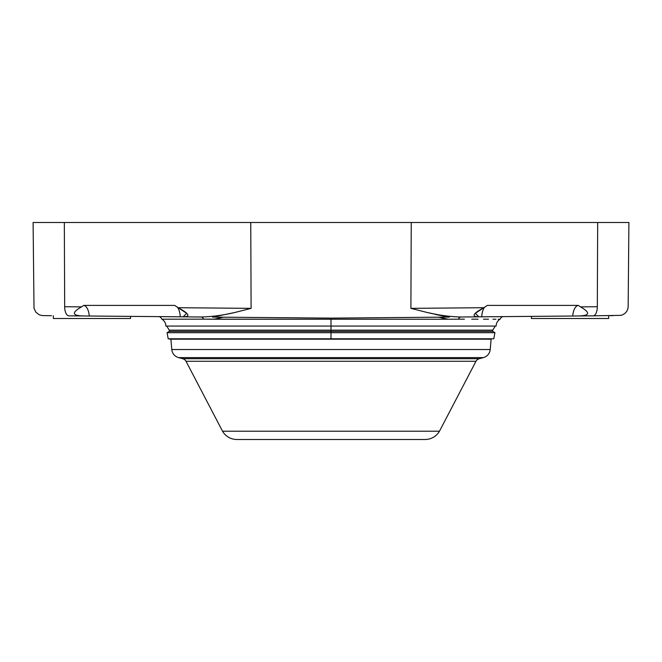<?xml version="1.0" encoding="UTF-8"?>
<svg xmlns="http://www.w3.org/2000/svg" width="662" height="662" viewBox="0 0 662 662"><rect width="100%" height="100%" fill="white"/><g stroke="black" fill="none" stroke-linecap="round" stroke-linejoin="round"><path stroke-width="0.99" d="M180.271 316.784L158.466 316.618C159.774 316.519 160.932 317.379 161.942 319.208C164.474 320.797 165.79 323.089 165.889 326.068L331 326.068L331 319.233L213.826 319.233L223.4 317.189L212.585 317.098L331 318.124L449.415 317.098L438.6 317.189L449.415 317.098L438.6 317.189L449.415 317.098L427.189 312.497L410.895 308.351L411.243 222.506L597.67 222.506L597.323 306.729C637.854 306.432 637.854 306.432 597.323 306.729A9.194 4.311 89.5 0 1 593.086 315.84L577.976 315.973C589.892 315.824 590.736 312.795 580.508 306.87L578.274 305.405L487.34 305.405L475.357 313.308L478.816 316.841L572.721 316.022A12.744 5.975 90 0 1 578.274 305.405L580.508 306.87L597.323 306.729C637.854 306.432 637.854 306.432 597.323 306.729L597.596 240.894L597.323 306.729A9.194 4.311 89.5 0 1 593.086 315.84L577.976 315.973C589.892 315.824 590.736 312.795 580.508 306.87L597.323 306.729L597.67 222.506C638.524 222.506 638.524 222.506 597.67 222.506L64.33 222.506C23.476 222.506 23.476 222.506 64.33 222.506L64.677 306.729C24.146 306.432 24.146 306.432 64.677 306.729L81.492 306.87C71.264 312.795 72.108 315.832 84.024 315.973L183.184 316.841L186.643 313.308L174.66 305.405L83.726 305.405A12.744 5.975 -90 0 1 89.279 316.022A12.744 5.975 90 0 0 83.726 305.405L81.492 306.87L83.726 305.405L174.66 305.405L178.194 307.714L251.105 308.351L250.757 222.506L411.243 222.506L410.895 308.351L427.189 312.497L449.415 317.098L331 318.124L212.585 317.098L234.787 312.505L212.585 317.098L223.4 317.189L212.585 317.098L223.4 317.189L213.826 319.233L203.499 319.15A3.674 2.772 90.5 0 0 201.008 316.99L183.184 316.841C190.788 316.668 189.125 313.623 178.194 307.714L251.105 308.351L250.757 222.506L64.33 222.506L64.677 306.729C24.146 306.432 24.146 306.432 64.677 306.729A9.194 4.311 -89.5 0 0 65.199 311.14M445.154 318.687L442.084 318.033L445.154 318.687M177.391 307.193A12.744 5.975 -90 0 1 180.271 316.808A12.744 5.975 90 0 0 177.391 307.193M415.107 309.435L410.895 308.351L483.806 307.714L487.34 305.405L578.274 305.405A12.744 5.975 -90 0 0 572.721 316.022L481.737 316.808A12.744 5.975 90 0 1 484.609 307.193A12.744 5.975 -90 0 0 481.729 316.808L460.992 316.99A3.674 2.772 -90.5 0 0 458.501 319.15A3.674 2.772 89.5 0 1 460.992 316.99C450.359 316.784 439.088 315.286 427.189 312.497C439.088 315.286 450.359 316.784 460.992 316.99L465.882 316.949M89.279 316.022L68.914 315.84C34.813 315.542 34.813 315.542 68.914 315.84L201.008 316.99C211.658 316.784 222.937 315.286 234.861 312.489L251.105 308.351L234.836 312.497C222.937 315.286 211.658 316.784 201.008 316.99A3.674 2.772 -89.5 0 1 203.499 319.15L331 319.233L331 326.068L459.66 326.068M597.67 222.506L597.637 229.416L597.67 222.506L628.9 222.506L628.164 306.498C627.924 310.875 625.607 313.821 621.213 315.335L593.086 315.84C627.187 315.542 627.187 315.542 593.086 315.84C627.187 315.542 627.187 315.542 593.086 315.84L572.721 316.022L593.086 315.84M251.08 308.36L246.893 309.435M444.665 316.337L435.191 314.4L444.665 316.337M51.487 315.691L42.335 315.592L39.232 314.798L35.839 312.158L34.01 308.227L33.1 222.506L64.33 222.506M68.914 315.84A9.194 4.311 -89.5 0 1 64.677 306.729L81.492 306.87C71.264 312.795 72.108 315.832 84.024 315.973L68.914 315.84C34.813 315.542 34.813 315.542 68.914 315.84A9.194 4.311 -89.5 0 1 64.677 306.729M450.615 319.225L331 319.233L448.174 319.233L438.6 317.189L448.174 319.233L464.393 319.158M203.507 319.15C148.412 319.233 148.42 319.233 203.507 319.15C148.412 319.233 148.42 319.233 203.507 319.15L197.632 319.158M202.34 326.068L331 326.068L331 330.156L169.273 330.156L331 330.156L331 331.405L169.273 331.405L331 331.405L331 332.688L167.064 332.688L331 332.688L331 338.795L168.206 338.795L331 339.192L170.887 339.192L331 339.192L331 326.068L496.111 326.068C496.21 323.089 497.526 320.797 500.058 319.208C501.109 317.363 502.268 316.502 503.534 316.618M170.887 339.192L168.206 338.795L167.064 332.688L169.273 331.405L169.273 330.156L166.733 326.068L495.267 326.068L492.727 330.156L331 330.156L492.727 330.156L492.727 331.405L331 331.405L492.727 331.405L494.936 332.688L331 332.688L494.936 332.688L493.794 338.795L331 338.795L493.794 338.795L331 339.192L491.113 339.192L490.203 349.528A9.194 9.194 0 0 1 483.426 357.604L479.321 358.705L182.679 358.705A5.519 5.519 0 0 1 186.022 361.278L475.978 361.278L439.469 431.219A16.55 16.55 0 0 1 425.136 439.494L236.864 439.494A16.55 16.55 0 0 1 222.531 431.219L439.469 431.219L222.531 431.219L186.022 361.278L475.978 361.278A5.519 5.519 0 0 1 479.321 358.705L182.679 358.705L178.575 357.604L483.426 357.604L178.575 357.604A9.194 9.194 0 0 1 171.797 349.528L490.203 349.528L171.797 349.528L170.887 339.192L171.797 349.528A9.194 9.194 0 0 0 178.575 357.604L182.679 358.705A5.519 5.519 0 0 1 186.022 361.278L222.531 431.219A16.55 16.55 0 0 0 236.864 439.494L425.136 439.494A16.55 16.55 0 0 0 439.469 431.219L475.978 361.278A5.519 5.519 0 0 1 479.321 358.705L483.426 357.604A9.194 9.194 0 0 0 490.203 349.528L491.113 339.192M471.716 319.175L478.022 319.183M483.508 319.192L488.498 319.2M492.925 319.2L495.995 319.208M498.188 319.208L499.562 319.208M531.437 318.496L608.676 318.496L608.676 315.708L608.676 318.496L531.437 318.496L531.437 316.378L531.437 318.496M53.324 318.496L130.563 318.496L130.563 316.378L130.563 318.496L53.324 318.496L53.324 315.708L53.324 318.496M183.184 316.841L185.914 316.858L183.184 316.841M610.513 315.691L612.846 315.666M481.729 316.808L473.057 316.891M410.895 308.351L483.806 307.714C472.875 313.623 471.212 316.668 478.816 316.841M178.657 307.722L185.161 312.183M502.466 316.635L482.565 316.808M201.008 316.99L183.192 316.841M180.271 316.808L184.028 316.808"/></g></svg>
